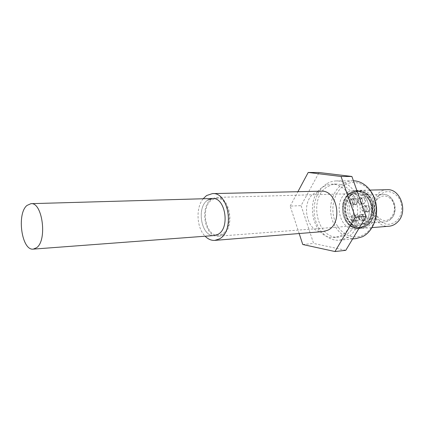 <?xml version="1.0" encoding="UTF-8"?>
<svg xmlns="http://www.w3.org/2000/svg" width="424" height="424" viewBox="0 0 424 424"><rect width="100%" height="100%" fill="white"/><g stroke="black" fill="none" stroke-linecap="round" stroke-linejoin="round"><path stroke-width="0.32" stroke-dasharray="2.12 1.59" d="M345.184 184.779C355.503 178.721 369.378 185.071 374.302 198.941C379.39 212.731 373.788 229.988 362.875 235.156C352.031 240.535 339.009 233.163 334.6 219.982C330.042 206.88 334.79 190.641 345.184 184.779M353.42 180.799L352.911 180.794C349.657 180.836 346.578 181.684 343.668 183.338C333.757 188.993 328.521 203.626 331.409 216.749C334.213 229.898 344.829 239.693 355.906 238.622M327.148 183.523C330.063 181.832 333.158 180.963 336.423 180.921C347.06 180.746 357.421 191.134 359.748 204.999C362.149 218.842 355.974 233.449 346.021 238.304L339.491 240.196C328.372 241.272 317.714 231.218 314.884 217.751C311.979 204.299 317.205 189.316 327.148 183.523M328.123 186.359L332.093 184.673L336.29 184.064C345.825 183.868 355.105 193.137 357.209 205.518C359.382 217.883 353.913 230.969 345.004 235.357L339.036 237.085C316.707 240.159 307.681 196.837 328.123 186.359M323.867 186.428L327.842 184.732L332.04 184.117C341.58 183.915 350.876 193.249 352.985 205.714C355.169 218.159 349.689 231.324 340.774 235.739L334.801 237.472C312.456 240.551 303.414 196.969 323.867 186.428M363.988 226.718L359.488 227.985C343.535 230.062 337.213 199.725 351.941 192.554L357.575 191.001C373.284 189.528 378.924 220.337 363.988 226.718M362.801 226.808L358.301 228.08C342.348 230.158 336.02 199.768 350.749 192.581L356.383 191.028C372.097 189.554 377.747 220.422 362.801 226.808M207.893 199.996C195.92 207.007 201.294 237.297 214.332 235.527C201.294 237.297 195.92 207.007 207.893 199.996L212.413 198.496L216.532 198.379L212.005 199.868C200.017 206.848 205.391 236.989 218.44 235.214L222.213 233.984C234.477 227.741 229.464 196.906 216.532 198.379M347.749 192.067L353.6 190.45C369.866 188.929 375.706 221.015 360.23 227.63L355.593 228.944C339.067 231.107 332.506 199.545 347.749 192.067M364.2 227.312C379.655 220.729 373.83 188.85 357.586 190.36L351.735 191.971C336.508 199.402 343.058 230.778 359.568 228.621L364.2 227.312M351.57 194.913C338.861 201.061 344.277 227.291 358.015 225.536L361.964 224.423C374.832 218.864 369.919 192.284 356.361 193.593L351.57 194.913M222.483 234.891L218.535 236.184C204.792 238.055 199.126 206.35 211.74 198.983L216.526 197.404C230.137 195.867 235.399 228.345 222.483 234.891M323.099 231.589C306.467 233.788 299.805 200.7 315.117 192.872L321.005 191.182M345.777 250.33L313.627 243.45L301.077 205.64L319.097 172.515M203.176 198.761C195.554 207.887 196.593 227.921 205.115 236.216M299.18 233.529L290.186 206.096L301.077 205.64M290.186 206.096L297.897 191.696M302.773 244.505L313.627 243.45M353.759 198.824L352.757 200.563L352.842 202.752C353.791 204.856 355.121 205.375 356.828 204.31C359.695 202.015 356.452 196.254 353.759 198.824M356.314 203.928L355.116 204.421L352.895 202.598L352.821 200.716L353.68 199.227L354.904 198.718C357.379 199.635 357.851 201.368 356.314 203.928M353.865 204.437C351.151 206.981 347.956 201.225 350.786 198.93C352.508 197.838 353.844 198.368 354.803 200.515L354.883 202.646L353.865 204.437M351.305 199.312C349.779 201.888 350.256 203.626 352.741 204.527L353.939 204.029L354.814 202.492L354.745 200.669L352.529 198.803L351.305 199.312M361.343 198.045L360.278 200.022L360.342 201.798C361.259 204.082 362.631 204.681 364.47 203.578C367.391 201.262 364.084 195.448 361.343 198.045M363.951 203.197L362.727 203.7L361.873 203.536L360.967 202.815L360.411 201.67L360.358 200.144L361.269 198.453L362.515 197.939C365.038 198.861 365.514 200.61 363.951 203.197M361.508 203.706C358.741 206.281 355.487 200.467 358.381 198.151C360.23 197.022 361.619 197.632 362.536 199.98L362.594 201.665L361.508 203.706M358.9 198.533C357.342 201.135 357.829 202.889 360.358 203.801L361.582 203.297L362.515 201.548L362.462 200.102L361.911 198.936L361.004 198.194L360.146 198.024L358.9 198.533M365.817 205.963L364.704 208.147L364.783 209.631C365.684 212.005 367.078 212.641 368.975 211.549C371.928 209.255 368.589 203.377 365.817 205.963M368.456 211.168L367.264 211.656C366.071 211.624 365.271 210.908 364.857 209.52L364.794 208.248L365.748 206.377L366.967 205.873C369.543 206.79 370.041 208.555 368.456 211.168M366.023 211.714C363.225 214.274 359.939 208.401 362.859 206.101C364.778 204.983 366.182 205.64 367.083 208.083L367.152 209.451L366.023 211.714M363.379 206.488C361.799 209.117 362.308 210.887 364.9 211.788L366.092 211.295L367.062 209.355L366.999 208.184C366.601 206.764 365.801 206.032 364.598 205.984L363.379 206.488M362.589 214.592L361.497 216.675L361.614 218.424C362.562 220.65 363.93 221.238 365.721 220.183C368.652 217.931 365.34 212.053 362.589 214.592M365.202 219.807L364.062 220.279L363.204 220.136L362.271 219.436L361.683 218.296L361.582 216.797L362.52 215.01L363.681 214.528C366.272 215.429 366.781 217.189 365.202 219.807M362.769 220.39C359.997 222.902 356.732 217.03 359.632 214.772C361.439 213.691 362.822 214.295 363.766 216.574L363.877 218.233L362.769 220.39M360.151 215.154C358.582 217.788 359.096 219.553 361.699 220.443L362.838 219.966L363.792 218.122L363.697 216.701C363.251 215.366 362.462 214.692 361.317 214.671L360.151 215.154M354.989 215.212L353.961 217.056L354.104 219.224C355.079 221.264 356.399 221.779 358.068 220.756C360.941 218.524 357.686 212.7 354.989 215.212M357.549 220.379L356.436 220.846L354.151 219.07L354.029 217.21L354.915 215.625L356.054 215.148C358.598 216.044 359.096 217.788 357.549 220.379M355.105 220.962C352.386 223.448 349.185 217.629 352.026 215.392C353.701 214.348 355.031 214.867 356.012 216.956L356.155 219.065L355.105 220.962M352.54 215.774C351.003 218.381 351.512 220.13 354.067 221.01L355.18 220.544L356.081 218.917L355.959 217.109L353.685 215.291L352.54 215.774M351.432 194.674C358.932 189.374 365.668 190.885 371.631 199.206C376.3 207.225 374.599 219.234 368.122 224.476C360.389 229.411 353.722 227.704 348.125 219.351C343.758 211.502 345.258 200.086 351.432 194.674M368.059 224.9C380.28 215.885 373.168 189.634 359.054 190.964C356.049 191.07 353.335 192.178 350.918 194.293C338.967 203.854 346.541 229.76 360.967 227.868L364.666 226.962L368.059 224.9M365.17 224.699C371.652 219.436 373.353 207.368 368.679 199.317C362.706 190.954 355.964 189.433 348.459 194.759C346.132 196.863 344.463 199.593 343.451 202.948C342.067 207.903 342.322 212.774 344.209 217.565C347.823 226.93 358.269 230.714 365.17 224.699M348.539 194.362C350.961 192.236 353.674 191.123 356.685 191.023C370.804 189.687 377.932 216.033 365.695 225.08L362.303 227.153L358.598 228.059C352.169 228.16 347.357 224.725 344.177 217.751C342.242 212.843 341.983 207.845 343.403 202.762C344.442 199.322 346.154 196.519 348.539 194.362M369.41 223.056C375.267 216.908 375.77 204.797 370.428 197.6C363.792 190.291 357.05 189.793 350.203 196.105L346.413 203.334C345.226 207.919 345.459 212.435 347.113 216.871C350.765 227.153 362.631 230.72 369.41 223.056M350.319 195.146C353.086 192.072 356.361 190.456 360.146 190.302C373.814 189.046 381.786 213.479 370.894 223.983C368.35 226.639 365.424 228.117 362.123 228.414C355.286 228.504 350.251 224.815 347.018 217.348C345.253 212.599 345.004 207.776 346.265 202.873L350.319 195.146M368.18 221.339C361.953 226.633 356.081 226.029 350.553 219.521C346.191 211.868 346.466 204.617 351.379 197.759C358.02 189.475 371.18 195.284 372.261 207.49L372.394 210.071C372.256 214.602 370.852 218.36 368.18 221.339M352.842 198.676C344.866 206.843 351.099 224.985 361.593 223.665C364.115 223.453 366.341 222.33 368.265 220.3C370.714 217.57 371.996 214.131 372.124 209.975L372.002 207.612C370.491 199.709 366.527 195.533 360.109 195.082C357.315 195.21 354.893 196.407 352.842 198.676M378.86 195.687C385.416 189.857 391.85 190.312 398.163 197.049C403.235 203.679 402.742 214.825 397.15 220.512C390.334 226.103 383.927 225.473 377.916 218.62C373.178 210.569 373.491 202.921 378.86 195.687M387.064 189.703C383.317 189.851 380.068 191.399 377.323 194.351C366.792 204.861 375.049 228.032 388.956 226.236M391.082 218.72C389.168 220.681 386.958 221.768 384.457 221.975C374.048 223.273 367.873 205.767 375.807 197.876C377.848 195.687 380.254 194.526 383.026 194.399C393.228 193.434 399.164 211.067 391.082 218.72M377.556 198.978C367.809 208.741 381.637 228.043 391.129 217.48C395.306 212.016 395.55 206.207 391.866 200.048C387.213 195.019 382.443 194.664 377.556 198.978M352.911 180.794L336.423 180.921M336.29 184.064L332.04 184.117M358.301 228.08L359.488 227.985M218.44 235.214L214.332 235.527M353.6 190.45L357.586 190.36M218.535 236.184L358.015 225.536M216.526 197.404L356.361 193.593M355.593 228.944L359.568 228.621M356.383 191.028L357.575 191.001M339.036 237.085L334.801 237.472M352.625 238.935L339.491 240.196M356.436 220.846L354.067 221.01M364.062 220.279L361.699 220.443M367.264 211.656L364.9 211.788M362.727 203.7L360.358 203.801M355.116 204.421L352.741 204.527M359.054 190.964L356.685 191.023M360.967 227.868L358.598 228.059M354.904 198.718L352.529 198.803M362.515 197.939L360.146 198.024M366.967 205.873L364.598 205.984M363.681 214.528L361.317 214.671M356.054 215.148L353.685 215.291M360.109 195.082L383.026 194.399C393.562 193.567 399.397 210.802 391.416 218.535C389.444 220.597 387.123 221.741 384.457 221.975L361.593 223.665M360.146 190.302L370.12 190.079M362.123 228.414L372.065 227.608M372.124 209.975L372.394 210.071M347.113 216.871L347.018 217.348M346.413 203.334L346.265 202.873"/><path stroke-width="0.64" d="M352.625 238.935L355.906 238.622L362.409 236.762C372.24 232.039 378.388 217.994 376.157 204.585C374 191.155 363.94 180.921 353.42 180.799M33.295 249.121L36.634 247.696C47.504 240.302 42.437 201.935 30.941 203.668L26.951 205.46C16.478 213.919 21.735 250.918 33.295 249.121L214.332 235.527L218.1 234.287C230.349 228.022 225.329 197.017 212.413 198.496L207.893 199.996M205.115 236.216C208.073 239.216 211.311 240.604 214.825 240.387L219.462 238.866C234.981 231.08 228.711 191.796 212.403 193.609L206.568 195.549L203.176 198.761M212.403 193.609L321.005 191.182C337.387 189.592 343.355 223.326 327.768 230.221L323.099 231.589L214.825 240.387M297.897 191.696L308.2 172.462L319.097 172.515L351.883 176.469L366.092 216.521L345.777 250.33L334.986 251.538L302.773 244.505L299.18 233.529M308.2 172.462L341.055 176.479L355.339 217.199L366.092 216.521M355.339 217.199L334.986 251.538M341.055 176.479L351.883 176.469M372.065 227.608L388.956 226.236C392.232 225.939 395.131 224.513 397.648 221.964C408.445 211.878 400.601 188.494 387.064 189.703L370.12 190.079M214.332 235.527L218.1 234.287C230.349 228.022 225.329 197.017 212.413 198.496L30.941 203.668"/></g></svg>
